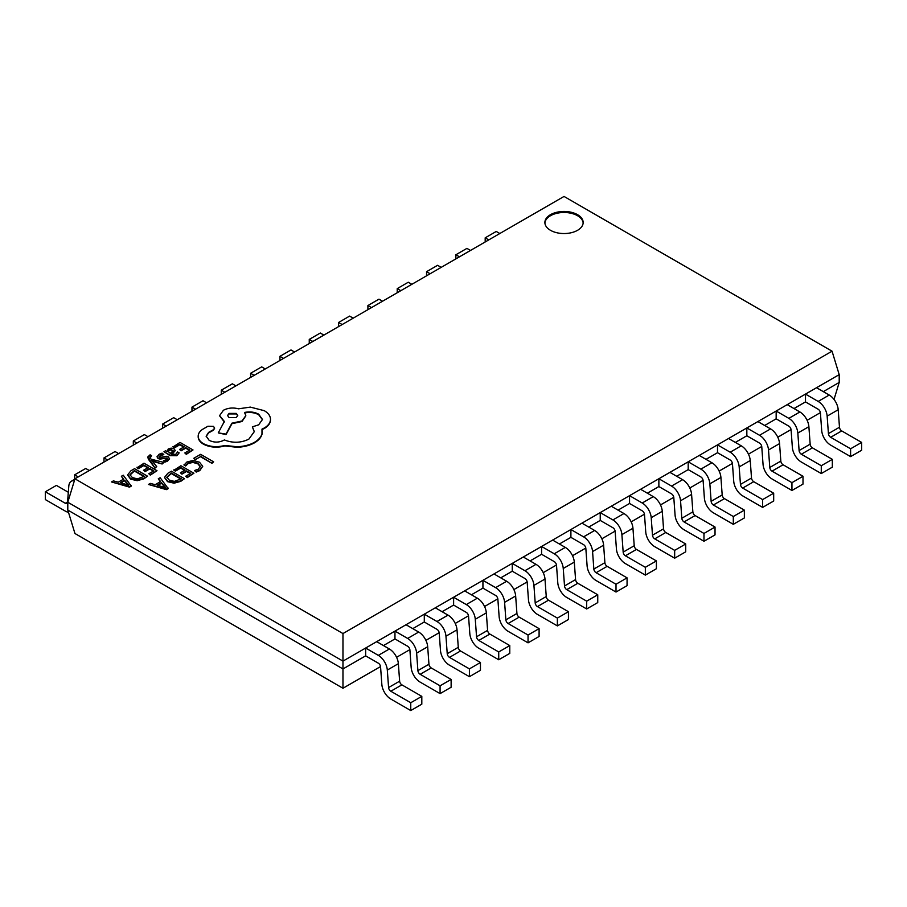 <?xml version="1.0" encoding="UTF-8"?>
<svg xmlns="http://www.w3.org/2000/svg" width="907" height="907" viewBox="0 0 907 907"><rect width="100%" height="100%" fill="white"/><g stroke="black" fill="none" stroke-linecap="round" stroke-linejoin="round"><path stroke-width="1.36" d="M577.555 214.687A19.138 11.054 0 0 0 556.705 212.283A19.138 11.054 0 0 0 544.88 222.498A19.138 11.054 0 0 0 550.492 230.31A19.138 11.054 0 0 0 571.353 232.702A19.138 11.054 0 0 0 583.167 222.498A19.138 11.054 0 0 0 577.555 214.687M583.144 223.02A19.138 11.054 0 0 0 577.555 215.719A19.138 11.054 0 0 0 557.113 213.236A19.138 11.054 0 0 0 544.903 223.02M173.917 469.769L175.391 470.62L180.708 467.558L185.085 470.075L180.436 472.762L181.922 473.624L186.57 470.937L190.731 473.341L185.72 476.243L187.216 477.105L193.905 473.239L180.901 465.733L173.917 470.291L175.391 471.141L180.708 468.069L184.631 470.336M185.72 476.243L187.216 477.626L193.905 473.239M180.436 472.762L181.922 474.146L186.57 471.459L190.289 473.601M137.002 467.252L138.476 468.114L143.794 465.042L148.17 467.57L143.521 470.257L145.007 471.118L149.655 468.431L153.827 470.835L148.805 473.726L150.301 474.599L157.002 470.722L143.998 463.216L137.002 467.774L138.476 468.636L143.794 465.563L147.716 467.831M148.805 473.726L150.301 475.121L157.002 470.722M143.521 470.257L145.007 471.64L149.655 468.953L153.374 471.096M164.655 477.581L167.534 481.141L174.11 482.683L180.754 480.835L184.461 478.692L171.457 471.187L167.874 473.25L164.655 477.218M164.655 477.74L167.534 481.662L174.11 483.193L180.754 481.356L184.461 478.692M198.18 436.494L198.191 437.197C198.452 439.952 200.243 442.299 203.553 444.249C209.993 447.434 217.079 448.001 224.823 445.961L237.112 447.287C243.881 446.992 249.674 445.507 254.493 442.809C258.563 440.405 261.057 437.571 261.987 434.317L262.293 431.857M206.172 436.437L208.633 432.877L213.451 430.213L214.596 428.297M252.373 426.857L254.3 431.607L248.858 439.135C240.967 442.979 232.804 443.251 224.358 439.94L223.621 440.36C218.814 442.661 213.995 442.661 209.188 440.36L206.172 436.176L208.633 432.356L213.451 429.691L214.63 428.036L213.451 426.381L207.896 426.267L202.442 429.419C199.449 431.517 198.032 433.943 198.191 436.675C198.452 439.43 200.243 441.777 203.553 443.727C209.993 446.913 217.079 447.48 224.823 445.439L237.112 446.766C243.881 446.471 249.674 444.986 254.493 442.287C258.563 439.884 261.057 437.049 261.987 433.795L261.987 429.102L264.3 427.979C268.347 425.587 270.411 422.685 270.49 419.283C270.411 415.962 268.347 413.093 264.3 410.69L250.332 407.107L238.496 408.819C233.065 407.402 228.042 407.878 223.428 410.259L219.619 415.599L224.358 421.472L218.258 432.888L226.024 434.068L231.931 423.172L242.01 420.984L245.808 415.644L244.607 412.447C249.754 411.415 254.436 411.982 258.654 414.159L262.474 419.488L258.654 424.827L252.373 426.857L254.289 431.868M244.607 412.968C249.754 411.937 254.436 412.504 258.654 414.68L262.463 419.748M218.258 432.888L226.024 434.589L231.931 423.694L242.01 421.506L245.797 415.905M219.63 415.86L224.358 421.993M270.49 419.805L270.49 419.805C270.411 423.206 268.347 426.109 264.3 428.501L261.987 429.623M163.986 451.675L169.972 455.643L176.842 455.745L179.178 452.876L177.602 451.958L175.675 454.373L171.525 454.146L175.232 450.416L173.94 448.806L171.162 448.126L168.283 448.942L167.058 451.561L165.618 450.734L163.986 451.675L169.972 455.121L176.842 455.223L179.178 452.876M171.922 454.362L175.198 450.677M159.553 457.491L160.21 455.654L163.793 454.634L162.104 453.137L159.042 454.282L157.047 456.913M157.081 456.266L158.033 458.024L160.12 458.602L167.024 457.922L167.432 458.727L166.491 459.668L163.464 460.643L165.04 462.082L167.659 461.051L169.518 458.488M157.081 456.788L158.033 458.545L160.12 459.123L165.8 458.148L167.432 459.248M127.74 475.075L130.619 478.635L137.195 480.166L143.839 478.329L147.546 476.186L134.542 468.681L130.971 470.744L127.74 474.712M127.74 475.234L130.619 479.157L137.195 480.687L143.839 478.851L147.546 476.186M74.952 478.817L564.029 196.445L832.048 351.19L342.971 633.551L74.952 478.817L67.798 502.251L67.798 510.063L342.971 668.947L365.646 655.852L365.646 648.04L757.889 421.574L839.202 374.636L839.202 382.448L823.307 391.631M147.762 457.287L148.555 459.486L155.04 468.091L156.718 466.595L151.752 460.575M150.063 458.307L151.537 455.643L150.086 454.804L147.739 457.015L155.04 468.091M152.399 461.255L162.126 463.999L163.952 462.423L151.038 459.169L149.757 456.992M184.042 464.531L185.652 465.461L188.146 463.024L192.851 461.89L197.839 463.296L200.379 466.334L198.282 469.214L194.449 470.54L196.195 471.549L199.812 470.075L202.68 466.221L199.506 462.219L193.134 460.461L186.887 462.026L184.042 465.053L185.652 465.983L188.146 463.545L192.851 462.411L197.839 463.817L200.379 466.856M194.449 470.54L196.195 472.071L199.812 470.597L202.68 466.323M111.538 481.957L129.486 487.127L131.288 486.095L123.239 475.2L121.379 476.277L123.692 479.055L118.273 482.173L113.386 480.891L111.538 481.957L129.486 486.606L131.288 485.574M121.379 476.277L123.397 479.225M173.01 446.471L174.495 447.321L179.813 444.249L184.189 446.777L179.529 449.464L181.026 450.325L185.674 447.639L189.835 450.042L184.813 452.944L186.309 453.806L193.01 449.94L180.005 442.423L173.01 446.992L174.495 447.843L179.813 444.77L183.736 447.038M184.813 452.944L186.309 454.328L193.01 449.94M179.529 449.464L181.026 450.847L185.674 448.16L189.382 450.303M148.442 484.463L166.4 489.633L168.203 488.601L160.142 477.717L158.294 478.783L160.596 481.56L155.188 484.689L150.301 483.397L148.442 484.463L166.4 489.111L168.203 488.079M158.294 478.783L160.312 481.73M195.254 459.679L200.436 456.686L211.955 463.341L213.633 461.844L200.628 454.339L193.781 458.296L195.254 459.679L200.436 456.686M820.382 412.628L807.105 420.292M791.051 429.555L777.787 437.219M761.733 446.482L748.456 454.146M732.414 463.409L719.138 471.073M703.084 480.336L689.819 488M673.765 497.274L660.489 504.938M644.446 514.201L631.17 521.865M615.116 531.128L601.851 538.792M585.797 548.055L572.521 555.719M556.479 564.993L543.202 572.657M527.148 581.92L513.872 589.584M497.83 598.847L484.553 606.511M468.511 615.774L455.235 623.438M439.181 632.701L425.905 640.365M409.862 649.639L396.586 657.303M380.543 666.566L342.971 688.254L74.952 533.509L67.798 510.063M793.988 408.558L805.484 401.914L805.484 394.103L818.171 401.427A12.755 7.369 60 0 1 827.15 416.12L828.42 433.614A3.186 1.837 -120 0 0 830.665 437.287L850.596 448.795L861.65 442.412L861.65 450.235L850.596 456.606L830.665 445.11A12.755 7.369 -120 0 1 821.685 430.406L820.416 412.912A3.186 1.837 60 0 0 818.171 409.238L805.484 401.914M764.658 425.485L776.165 418.841L776.165 411.03L788.841 418.354A12.755 7.369 60 0 1 797.831 433.047L799.101 450.541A3.186 1.837 -120 0 0 801.346 454.226L821.277 465.722L832.331 459.35L832.331 467.162L821.277 473.545L801.346 462.037A12.755 7.369 -120 0 1 792.355 447.332L791.085 429.839A3.186 1.837 60 0 0 788.841 426.165L776.165 418.841M735.339 442.412L746.835 435.768L746.835 427.957L759.522 435.281A12.755 7.369 60 0 1 768.512 449.985L769.782 467.479A3.186 1.837 -120 0 0 772.027 471.152L791.947 482.66L803.001 476.277L803.001 484.089L791.947 490.472L772.027 478.964A12.755 7.369 -120 0 1 763.036 464.259L761.767 446.766A3.186 1.837 60 0 0 759.522 443.092L746.835 435.768M706.009 459.35L717.516 452.706L717.516 444.895L730.192 452.208A12.755 7.369 60 0 1 739.182 466.912L740.452 484.406A3.186 1.837 -120 0 0 742.697 488.079L762.628 499.587L773.682 493.204L773.682 501.015L762.628 507.398L742.697 495.891A12.755 7.369 -120 0 1 733.718 481.198L732.448 463.704A3.186 1.837 60 0 0 730.192 460.019L717.516 452.706M676.69 476.277L688.198 469.633L688.198 461.822L700.873 469.134A12.755 7.369 60 0 1 709.864 483.839L711.133 501.333A3.186 1.837 -120 0 0 713.378 505.006L733.309 516.514L744.364 510.131L744.364 517.942L733.309 524.325L713.378 512.818A12.755 7.369 -120 0 1 704.388 498.124L703.118 480.631A3.186 1.837 60 0 0 700.873 476.957L688.198 469.633M647.371 493.204L658.867 486.56L658.867 478.749L671.554 486.073A12.755 7.369 60 0 1 680.545 500.766L681.815 518.26A3.186 1.837 -120 0 0 684.059 521.933L703.979 533.441L715.033 527.058L715.033 534.881L703.979 541.252L684.059 529.756A12.755 7.369 -120 0 1 675.069 515.051L673.799 497.558A3.186 1.837 60 0 0 671.554 493.884L658.867 486.56M618.041 510.131L629.549 503.487L629.549 495.675L642.224 503A12.755 7.369 60 0 1 651.215 517.693L652.484 535.198A3.186 1.837 -120 0 0 654.729 538.871L674.661 550.368L685.715 543.996L685.715 551.807L674.661 558.19L654.729 546.683A12.755 7.369 -120 0 1 645.75 531.978L644.48 514.484A3.186 1.837 60 0 0 642.224 510.811L629.549 503.487M588.722 527.058L600.23 520.425L600.23 512.602L612.905 519.926A12.755 7.369 60 0 1 621.896 534.631L623.166 552.125A3.186 1.837 -120 0 0 625.411 555.798L645.342 567.306L656.396 560.923L656.396 568.734L645.342 575.117L625.411 563.61A12.755 7.369 -120 0 1 616.42 548.916L615.15 531.411A3.186 1.837 60 0 0 612.905 527.738L600.23 520.425M559.404 543.996L570.9 537.352L570.9 529.541L583.586 536.853A12.755 7.369 60 0 1 592.566 551.558L593.836 569.052A3.186 1.837 -120 0 0 596.092 572.725L616.012 584.233L627.066 577.85L627.066 585.661L616.012 592.044L596.092 580.537A12.755 7.369 -120 0 1 587.101 565.843L585.831 548.35A3.186 1.837 60 0 0 583.586 544.665L570.9 537.352M530.073 560.923L541.581 554.279L541.581 546.467L554.256 553.78A12.755 7.369 60 0 1 563.247 568.485L564.517 585.979A3.186 1.837 -120 0 0 566.762 589.652L586.693 601.16L597.747 594.777L597.747 602.588L586.693 608.971L566.762 597.475A12.755 7.369 -120 0 1 557.782 582.77L556.513 565.276A3.186 1.837 60 0 0 554.256 561.603L541.581 554.279M500.755 577.85L512.262 571.206L512.262 563.394L524.938 570.718A12.755 7.369 60 0 1 533.928 585.412L535.198 602.906A3.186 1.837 -120 0 0 537.443 606.59L557.374 618.086L568.428 611.703L568.428 619.526L557.374 625.898L537.443 614.402A12.755 7.369 -120 0 1 528.452 599.697L527.182 582.203A3.186 1.837 60 0 0 524.938 578.53L512.262 571.206M471.436 594.777L482.932 588.133L482.932 580.321L495.619 587.645A12.755 7.369 60 0 1 504.598 602.339L505.868 619.844A3.186 1.837 -120 0 0 508.124 623.517L528.044 635.025L539.098 628.642L539.098 636.453L528.044 642.836L508.124 631.329A12.755 7.369 -120 0 1 499.133 616.624L497.864 599.13A3.186 1.837 60 0 0 495.619 595.457L482.932 588.133M442.106 611.703L453.613 605.071L453.613 597.248L466.289 604.572A12.755 7.369 60 0 1 475.279 619.277L476.549 636.771A3.186 1.837 -120 0 0 478.794 640.444L498.725 651.952L509.779 645.569L509.779 653.38L498.725 659.763L478.794 648.256A12.755 7.369 -120 0 1 469.815 633.562L468.534 616.057A3.186 1.837 60 0 0 466.289 612.384L453.613 605.071M412.787 628.642L424.295 621.998L424.295 614.186L436.97 621.499A12.755 7.369 60 0 1 445.961 636.204L447.23 653.698A3.186 1.837 -120 0 0 449.475 657.371L469.407 668.878L480.449 662.495L480.449 670.307L469.407 676.69L449.475 665.182A12.755 7.369 -120 0 1 440.485 650.489L439.215 632.995A3.186 1.837 60 0 0 436.97 629.322L424.295 621.998M383.468 645.569L394.964 638.925L394.964 631.113L407.651 638.437A12.755 7.369 60 0 1 416.63 653.131L417.9 670.624A3.186 1.837 -120 0 0 420.156 674.298L440.076 685.805L451.13 679.422L451.13 687.245L440.076 693.617L420.156 682.121A12.755 7.369 -120 0 1 411.166 667.416L409.896 649.922A3.186 1.837 60 0 0 407.651 646.249L394.964 638.925M67.798 502.251L342.971 661.124L365.646 648.04L378.321 655.364A12.755 7.369 60 0 1 387.312 670.058L388.581 687.551A3.186 1.837 -120 0 0 390.826 691.236L410.758 702.732L421.812 696.361L421.812 704.172L410.758 710.555L390.826 699.048A12.755 7.369 -120 0 1 381.836 684.343L380.566 666.849A3.186 1.837 60 0 0 378.321 663.176L365.646 655.852M342.971 633.551L342.971 688.254M832.048 351.19L839.202 374.636M834.021 399.42L839.202 382.448M410.758 702.732L410.758 710.555M376.7 641.657L389.375 648.981A12.755 7.369 60 0 1 398.366 663.675L399.636 681.18A3.186 1.837 -120 0 0 401.88 684.853L421.812 696.361M440.076 685.805L440.076 693.617M406.019 624.73L418.694 632.054A12.755 7.369 60 0 1 427.685 646.748L428.954 664.241A3.186 1.837 -120 0 0 431.199 667.926L451.13 679.422M469.407 668.878L469.407 676.69M435.337 607.803L448.024 615.127A12.755 7.369 60 0 1 457.015 629.821L458.284 647.315A3.186 1.837 -120 0 0 460.529 650.988L480.449 662.495M498.725 651.952L498.725 659.763M464.667 590.876L477.343 598.189A12.755 7.369 60 0 1 486.333 612.894L487.603 630.388A3.186 1.837 -120 0 0 489.848 634.061L509.779 645.569M528.044 635.025L528.044 642.836M493.986 573.938L506.673 581.262A12.755 7.369 60 0 1 515.652 595.967L516.922 613.461A3.186 1.837 -120 0 0 519.167 617.134L539.098 628.642M557.374 618.086L557.374 625.898M523.316 557.011L535.992 564.335A12.755 7.369 60 0 1 544.982 579.029L546.252 596.534A3.186 1.837 -120 0 0 548.497 600.207L568.428 611.703M586.693 601.16L586.693 608.971M552.635 540.084L565.31 547.409A12.755 7.369 60 0 1 574.301 562.102L575.571 579.596A3.186 1.837 -120 0 0 577.816 583.269L597.747 594.777M616.012 584.233L616.012 592.044M581.954 523.158L594.641 530.47A12.755 7.369 60 0 1 603.62 545.175L604.89 562.669A3.186 1.837 -120 0 0 607.146 566.342L627.066 577.85M645.342 567.306L645.342 575.117M611.284 506.231L623.959 513.543A12.755 7.369 60 0 1 632.95 528.248L634.22 545.742A3.186 1.837 -120 0 0 636.465 549.415L656.396 560.923M674.661 550.368L674.661 558.19M640.603 489.292L653.278 496.617A12.755 7.369 60 0 1 662.269 511.321L663.539 528.815A3.186 1.837 -120 0 0 665.783 532.488L685.715 543.996M703.979 533.441L703.979 541.252M669.922 472.366L682.608 479.69A12.755 7.369 60 0 1 691.587 494.383L692.857 511.877A3.186 1.837 -120 0 0 695.113 515.561L715.033 527.058M733.309 516.514L733.309 524.325M699.252 455.439L711.927 462.763A12.755 7.369 60 0 1 720.918 477.456L722.187 494.95A3.186 1.837 -120 0 0 724.432 498.623L744.364 510.131M762.628 499.587L762.628 507.398M728.57 438.512L741.246 445.825A12.755 7.369 60 0 1 750.236 460.529L751.506 478.023A3.186 1.837 -120 0 0 753.751 481.696L773.682 493.204M791.947 482.66L791.947 490.472M757.889 421.574L770.576 428.898A12.755 7.369 60 0 1 779.555 443.602L780.825 461.096A3.186 1.837 -120 0 0 783.081 464.769L803.001 476.277M821.277 465.722L821.277 473.545M787.219 404.647L799.895 411.971A12.755 7.369 60 0 1 808.885 426.664L810.155 444.169A3.186 1.837 -120 0 0 812.4 447.843L832.331 459.35M850.596 448.795L850.596 456.606M816.538 387.72L829.213 395.044A12.755 7.369 60 0 1 838.204 409.737L839.474 427.231A3.186 1.837 -120 0 0 841.719 430.916L861.65 442.412M68.467 512.262A12.755 7.369 60 0 1 65.281 511.095L45.35 499.587L45.35 491.775L56.404 485.392L68.308 492.263M74.385 480.653A12.755 7.369 -120 0 0 71.404 481.209A12.755 7.369 -120 0 0 68.796 486.163L67.526 502.195A3.186 1.837 60 0 1 66.869 503.43A3.186 1.837 60 0 1 65.281 503.272L45.35 491.775M89.305 470.529L85.723 468.466L74.669 474.837L74.669 479.327M78.251 476.912L74.669 474.837M118.624 453.602L115.053 451.527L103.999 457.91L103.999 462.048M107.57 459.974L103.999 457.91M147.954 436.664L144.372 434.6L133.318 440.983L133.318 445.11M136.9 443.047L133.318 440.983M177.273 419.737L173.69 417.673L162.636 424.057L162.636 428.183M166.219 426.12L162.636 424.057M206.592 402.81L203.021 400.747L191.967 407.13L191.967 411.256M195.538 409.193L191.967 407.13M235.922 385.883L232.339 383.82L221.285 390.191L221.285 394.33M224.868 392.266L221.285 390.191M265.241 368.956L261.658 366.882L250.604 373.265L250.604 377.403M254.187 375.328L250.604 373.265M294.56 352.018L290.988 349.955L279.934 356.338L279.934 360.464M283.506 358.401L279.934 356.338M323.89 335.091L320.307 333.028L309.253 339.411L309.253 343.538M312.836 341.474L309.253 339.411M353.208 318.164L349.626 316.101L338.572 322.473L338.572 326.611M342.154 324.547L338.572 322.473M382.527 301.237L378.956 299.163L367.902 305.546L367.902 309.684M371.485 307.609L367.902 305.546M411.857 284.299L408.275 282.236L397.221 288.619L397.221 292.757M400.803 290.682L397.221 288.619M441.176 267.372L437.593 265.309L426.551 271.692L426.551 275.819M430.122 273.755L426.551 271.692M470.495 250.445L466.924 248.382L455.87 254.765L455.87 258.892M459.452 256.828L455.87 254.765M499.825 233.518L496.242 231.455L485.188 237.827L485.188 241.965M488.771 239.901L485.188 237.827M129.95 474.724L132.343 477.592L137.433 478.885L144.372 476.288L134.349 470.506L129.95 474.667M143.918 476.549L134.349 471.016L129.95 475.132M151.752 460.518L152.716 461.368M152.716 460.847L162.126 463.999M162.126 463.477L163.952 462.423M150.063 457.786L150.426 456.062L151.537 455.643M155.04 467.57L156.718 466.595M163.464 460.643L165.04 462.082M165.04 461.561L169.552 458.749M169.496 459.135L168.555 456.867L166.627 456.289L160.856 457.241L159.054 456.334M159.553 456.969L160.21 455.133L163.793 454.112M173.169 450.756L170.867 449.475L169.201 449.951L168.192 451.414L170.278 453.421L173.169 450.745M173.169 451.278L170.867 449.997L169.201 450.473L168.192 451.935M229.074 413.411L227.578 415.485L229.074 417.571L236.285 417.571L237.77 415.485L236.285 413.411L229.074 413.411L227.6 415.746M237.759 415.746L236.285 413.932L229.074 413.932M166.865 477.229L169.258 480.098L174.348 481.39L181.287 478.794L171.264 473.012L166.865 477.173M180.833 479.055L171.264 473.533L166.865 477.638M202.68 466.788L202.68 466.221M128.783 485.098L124.622 480.211L120.257 482.728L128.783 485.098M127.955 484.814L124.622 480.721L120.869 482.887M165.698 487.603L161.537 482.717L157.172 485.234L165.698 487.603M164.87 487.331L161.537 483.238L157.784 485.404M200.436 456.164L211.955 463.341M211.955 462.819L213.633 461.844M193.781 458.296L195.254 459.157M390.826 691.236L401.88 684.853M388.581 687.551L399.636 681.18M387.312 670.058L398.366 663.675M378.321 655.364L389.375 648.981M420.156 674.298L431.199 667.926M417.9 670.624L428.954 664.241M416.63 653.131L427.685 646.748M407.651 638.437L418.694 632.054M449.475 657.371L460.529 650.988M447.23 653.698L458.284 647.315M445.961 636.204L457.015 629.821M436.97 621.499L448.024 615.127M478.794 640.444L489.848 634.061M476.549 636.771L487.603 630.388M475.279 619.277L486.333 612.894M466.289 604.572L477.343 598.189M508.124 623.517L519.167 617.134M505.868 619.844L516.922 613.461M504.598 602.339L515.652 595.967M495.619 587.645L506.673 581.262M537.443 606.59L548.497 600.207M535.198 602.906L546.252 596.534M533.928 585.412L544.982 579.029M524.938 570.718L535.992 564.335M566.762 589.652L577.816 583.269M564.517 585.979L575.571 579.596M563.247 568.485L574.301 562.102M554.256 553.78L565.31 547.409M596.092 572.725L607.146 566.342M593.836 569.052L604.89 562.669M592.566 551.558L603.62 545.175M583.586 536.853L594.641 530.47M625.411 555.798L636.465 549.415M623.166 552.125L634.22 545.742M621.896 534.631L632.95 528.248M612.905 519.926L623.959 513.543M654.729 538.871L665.783 532.488M652.484 535.198L663.539 528.815M651.215 517.693L662.269 511.321M642.224 503L653.278 496.617M684.059 521.933L695.113 515.561M681.815 518.26L692.857 511.877M680.545 500.766L691.587 494.383M671.554 486.073L682.608 479.69M713.378 505.006L724.432 498.623M711.133 501.333L722.187 494.95M709.864 483.839L720.918 477.456M700.873 469.134L711.927 462.763M742.697 488.079L753.751 481.696M740.452 484.406L751.506 478.023M739.182 466.912L750.236 460.529M730.192 452.208L741.246 445.825M772.027 471.152L783.081 464.769M769.782 467.479L780.825 461.096M768.512 449.985L779.555 443.602M759.522 435.281L770.576 428.898M801.346 454.226L812.4 447.843M799.101 450.541L810.155 444.169M797.831 433.047L808.885 426.664M788.841 418.354L799.895 411.971M830.665 437.287L841.719 430.916M828.42 433.614L839.474 427.231M827.15 416.12L838.204 409.737M818.171 401.427L829.213 395.044M65.281 503.272L67.537 501.968M71.404 481.209L74.816 479.236"/></g></svg>
